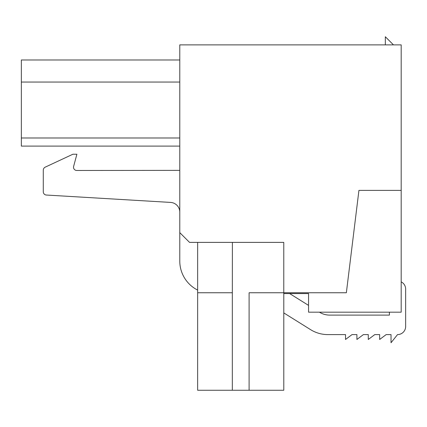 <?xml version="1.0" encoding="UTF-8"?>
<svg xmlns="http://www.w3.org/2000/svg" width="427" height="427" viewBox="0 0 427 427"><rect width="100%" height="100%" fill="white"/><g stroke="black" fill="none" stroke-linecap="round" stroke-linejoin="round"><path stroke-width="0.64" d="M189.535 242.381L283.779 242.381L283.779 292.757L346.361 292.757L358.931 190.383L401.183 190.383L401.183 44.872L179.783 44.872L179.783 232.635L189.535 242.381L197.658 242.381L197.648 390.251L232.331 390.251L232.331 292.757L197.658 292.757M401.183 190.383L401.183 312.174L308.561 312.174L308.561 293.568L283.79 293.568M197.658 290.093A32.5 32.5 0 0 1 179.783 261.068L179.783 232.635M283.779 292.757L249.101 292.757L249.101 390.251L232.331 390.251M232.395 242.381L232.336 292.757M393.464 44.872L385.335 36.749L385.335 44.872M289.634 293.568L308.561 305.396L289.634 293.568M179.783 146.103L21.35 146.103L179.783 146.103L21.35 146.103L179.783 146.103L21.35 146.103L21.35 82.048L179.783 82.048M21.35 82.048L21.35 59.983L179.783 59.983M283.79 292.757L283.79 390.251L249.101 390.251M319.412 312.174A19.498 19.498 0 0 0 329.687 315.099L389.403 315.099L389.403 312.174M179.783 170.368L76.775 170.48A3.256 3.256 0 0 1 73.631 166.386L76.892 154.232L72.905 154.232L45.235 167.133A3.379 3.379 0 0 0 43.287 170.192L43.287 191.792A3.251 3.251 0 0 0 46.474 195.043L170.613 202.419A9.752 9.752 0 0 1 179.783 212.15M401.183 281.847A8.129 8.129 0 0 1 405.65 289.106L405.65 326.474A8.129 8.129 0 0 1 397.537 334.597L391.031 342.732L391.031 334.608L386.152 334.597L379.651 339.476L379.651 334.597L374.778 334.597L368.277 339.476L368.277 334.597L363.404 334.597L356.903 339.476L356.903 334.597L352.024 334.597L345.528 339.476L345.528 334.597L327.872 334.597A32.676 32.676 0 0 1 310.557 329.633L283.79 312.911M389.403 315.105L329.687 315.105A19.498 19.498 0 0 1 319.407 312.174M179.783 137.98L21.35 137.98"/></g></svg>
